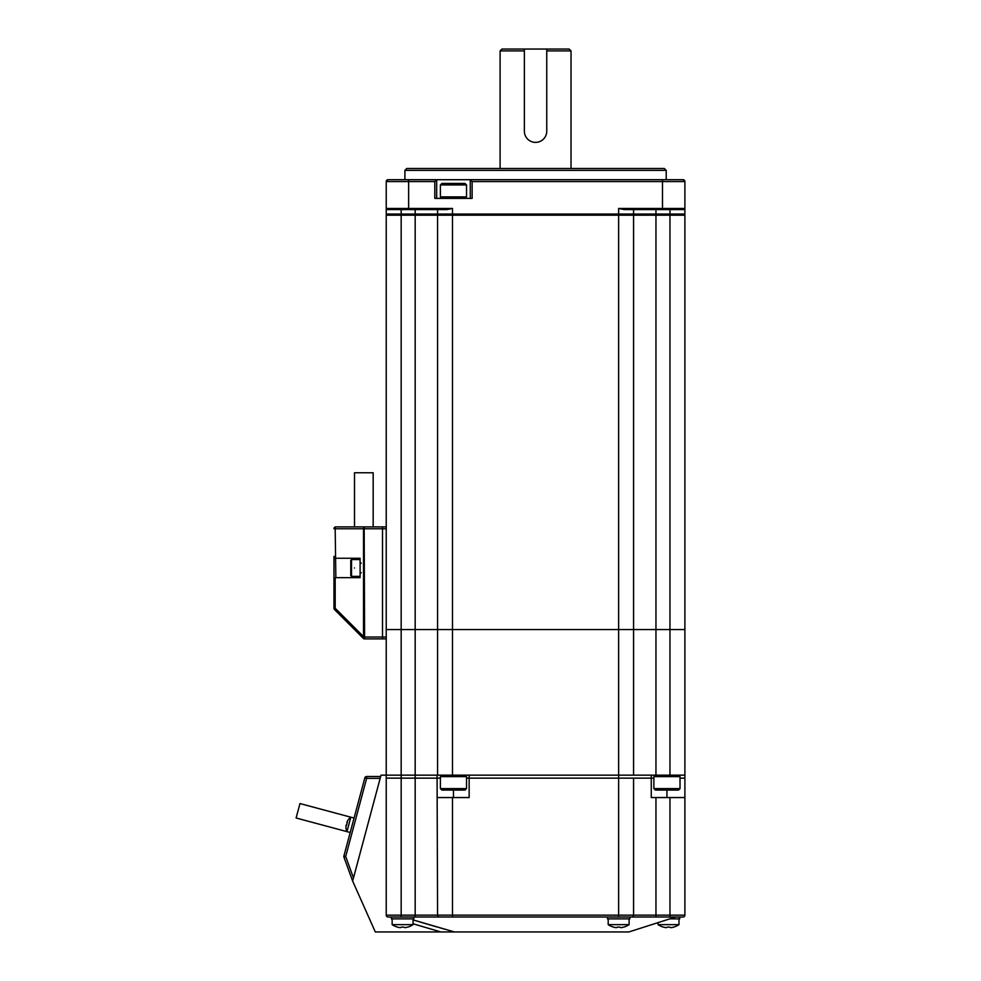 <?xml version="1.0" encoding="UTF-8"?>
<svg xmlns="http://www.w3.org/2000/svg" width="981" height="981" viewBox="0 0 981 981"><rect width="100%" height="100%" fill="white"/><g stroke="black" fill="none" stroke-linecap="round" stroke-linejoin="round"><path stroke-width="1.47" d="M354.509 567.962C354.509 578.802 354.509 578.802 354.509 567.962C354.509 557.122 354.509 557.122 354.509 567.962M413.05 919.908L454.424 931.95L375.294 931.95L352.645 881.061L381.02 775.162L401.168 775.162L386.232 775.162L386.232 215.182L684.897 215.182L684.897 775.162L633.567 775.162L633.567 629.557L401.168 629.557L437.575 629.557L437.575 775.162L401.168 775.162L437.072 775.162L437.072 778.141L386.232 778.141L386.232 775.162L437.072 775.162L437.575 915.15A1.864 1.864 0 0 0 439.439 917.014L683.021 917.014L675.566 917.014L628.895 931.95L454.424 931.95L628.895 931.95M618.631 778.141L469.151 778.141L469.151 775.162L651.261 775.162L651.261 778.141L618.631 778.141L618.631 775.162L437.575 775.162M386.232 629.557L401.168 629.557L386.232 629.557M684.897 208.463L662.494 208.463L662.494 181.583L472.131 181.583L470.267 179.707L683.021 179.707A1.864 1.864 0 0 1 684.897 181.583L684.897 208.463L683.769 209.578A1.116 1.116 0 0 0 684.897 208.463L683.769 209.578A1.116 1.116 0 0 0 684.897 208.463L684.897 214.054A1.116 1.116 0 0 1 683.769 215.182A1.116 1.116 0 0 0 684.897 214.054L633.567 214.054A1.116 1.116 0 0 1 632.438 215.182A1.116 1.116 0 0 0 633.567 214.054L452.499 214.054L452.499 629.557L633.567 629.557L633.567 215.182M655.958 209.578L655.958 629.557L633.567 629.557L669.962 629.557L655.958 629.557L655.958 775.162M669.962 209.578L669.962 629.557L684.897 629.557L669.962 629.557L669.962 775.162M500.102 168.511L500.102 50.914L501.965 49.05L569.164 49.05L571.028 50.914L571.028 168.511M524.369 131.184L524.369 49.05L524.369 131.184A11.196 11.196 0 0 0 535.565 142.38A11.196 11.196 0 0 0 546.76 131.184L546.76 50.914L571.028 50.914M500.102 50.914L524.369 50.914M452.499 775.162L452.499 629.557L437.575 629.557L437.575 215.182M438.691 215.182A1.116 1.116 0 0 1 437.575 214.054L386.232 214.054A1.116 1.116 0 0 0 387.36 215.182A1.116 1.116 0 0 1 386.232 214.054L386.232 181.583L388.108 179.707L404.184 179.707M388.108 179.707L436.668 179.707L434.804 181.583L386.232 181.583A1.864 1.864 0 0 1 388.108 179.707A1.864 1.864 0 0 0 386.232 181.583A1.864 1.864 0 0 1 388.108 179.707M470.267 198.383L470.267 179.707L436.668 179.707L436.668 198.383M662.494 179.707L662.494 181.583L684.897 181.583A1.864 1.864 0 0 0 683.021 179.707A1.864 1.864 0 0 1 684.897 181.583L683.021 179.707L666.957 179.707M666.222 179.707L666.222 170.375L404.908 170.375L404.908 179.707L408.636 179.707L408.636 208.463L386.232 208.463L387.36 209.578L401.168 209.578L401.168 915.15L437.575 915.15A1.864 1.864 0 0 0 439.439 917.014L415.171 917.014L452.499 917.014L452.499 915.15L633.567 915.15A1.864 1.864 0 0 1 631.69 917.014A1.864 1.864 0 0 0 633.567 915.15L684.897 915.15A1.864 1.864 0 0 1 683.021 917.014A1.864 1.864 0 0 0 684.897 915.15A1.864 1.864 0 0 1 683.021 917.014M404.908 170.375L406.772 168.511L664.358 168.511L666.222 170.375M683.769 209.578L624.308 209.578L618.631 208.463L618.631 775.162L651.261 775.162L651.261 797.553L669.962 797.553L669.962 917.014L624.259 917.014M618.631 208.463L662.494 208.463L662.494 209.578L668.355 209.578M402.774 209.578L408.636 209.578L408.636 208.463L452.499 208.463L446.833 209.578L387.36 209.578A1.116 1.116 0 0 1 386.232 208.463L387.36 209.578L386.232 208.463M408.636 209.578L402.823 209.578M472.131 181.583L472.131 198.383L434.804 198.383L434.804 181.583M452.499 208.463L452.499 214.054L437.575 214.054L437.575 209.578M633.567 214.054L633.567 209.578M465.043 790.085L441.891 790.085L440.395 788.601L466.527 788.601L465.043 790.085M466.527 788.601L466.527 776.645L440.395 776.645L440.395 788.601M466.527 776.645L465.043 775.162M680.017 788.601L678.521 790.085L655.382 790.085L653.886 788.601L653.886 776.645L680.017 776.645L680.017 788.601L653.886 788.601M440.395 184.943L441.891 183.447L465.043 183.447L466.527 184.943L466.527 196.887L440.395 196.887L440.395 184.943L466.527 184.943M469.151 778.141L466.527 778.141M440.395 778.141L437.072 778.141M684.897 915.15L684.897 775.162L684.897 778.141L680.017 778.141M653.886 778.141L651.261 778.141M633.567 778.141L633.567 915.15M420.628 922.165L434.46 926.248M435.405 926.518L436.888 926.947M440.285 927.94L444.258 929.081M386.232 775.162L386.232 915.15A1.864 1.864 0 0 0 388.108 917.014L415.171 917.014L415.171 209.578M391.394 917.247L390.646 917.014L391.394 917.014L391.394 918.878L413.798 918.878L413.798 917.014M437.575 797.553L469.151 797.553L469.151 775.162L633.567 775.162M440.861 931.95L413.05 923.783M684.897 797.553L669.962 797.553M386.232 915.15A1.864 1.864 0 0 0 388.108 917.014A1.864 1.864 0 0 1 386.232 915.15L401.168 915.15L401.168 917.014M629.851 917.014L629.851 918.878L607.46 918.878L607.46 917.014M613.481 927.106L613.493 927.082A18.627 18.627 0 0 0 616.411 927.67A18.627 18.627 0 0 1 608.195 924.642L629.103 924.642L629.103 918.878M616.411 927.67L617.54 927.082A18.124 15.696 0 0 0 618.655 927.106A18.124 15.696 0 0 0 619.771 927.082L620.899 927.67A18.627 18.627 0 0 0 623.818 927.082L623.83 927.106A18.664 18.664 0 0 0 629.103 924.642M679.735 917.014L679.735 918.878L669.729 918.878M663.377 927.082L663.352 927.106A18.664 18.664 0 0 1 658.079 924.642L678.987 924.642A18.664 18.664 0 0 1 673.714 927.106L673.714 927.106A18.627 18.627 0 0 1 670.771 927.67L669.655 927.082A18.124 15.696 0 0 1 667.411 927.082L666.295 927.67A18.627 18.627 0 0 1 663.377 927.082A18.627 18.627 0 0 0 666.295 927.67M678.987 918.878L678.987 924.642M392.142 918.878L392.142 924.642L413.05 924.642L413.05 918.878M392.142 924.642A18.664 18.664 0 0 0 397.415 927.106L397.44 927.082A18.627 18.627 0 0 0 400.358 927.67L401.474 927.082A18.124 15.696 0 0 0 403.718 927.082L404.834 927.67A18.627 18.627 0 0 0 407.753 927.082L407.777 927.106A18.664 18.664 0 0 0 413.05 924.642M400.358 927.67A18.627 18.627 0 0 1 397.44 927.082L397.415 927.106M352.645 881.061L343.939 857.149A1.864 1.864 0 0 1 343.89 856.033L364.834 777.872L366.636 778.362L345.692 856.511L343.89 856.033A1.864 1.864 0 0 0 343.939 857.149L345.692 856.511L353.479 877.921L380.162 778.362L366.636 778.362L366.636 776.486A1.864 1.864 0 0 0 364.834 777.872L355.514 812.648M380.665 776.486L366.636 776.486L380.665 776.486M546.76 49.05L546.76 131.184M335.845 558.263L360.101 558.263L360.101 577.674L335.845 577.674L335.183 528.771A1.864 0.65 -90 0 1 335.845 526.895A1.864 1.864 0 0 0 333.969 528.771L363.522 528.771L363.522 636.595L335.183 608.257L334.521 609.581A1.864 1.864 0 0 1 333.969 608.257A1.864 1.864 0 0 0 334.521 609.581L362.86 637.908L364.172 636.595L363.289 638.349L364.613 637.025L382.504 637.025L382.504 638.889L382.504 526.895L386.232 526.895M335.845 526.895L364.172 526.895A1.864 0.65 90 0 0 363.522 528.771L364.172 528.771L364.613 638.889L386.232 638.889M386.232 637.025L382.504 637.025L382.504 528.771L364.172 528.771L364.172 526.895L382.504 526.895L382.504 528.771L386.232 528.771M335.845 577.674L333.969 579.538L333.969 608.257L333.969 556.963M362.86 637.908L363.289 638.349A1.864 1.864 0 0 0 364.613 638.889A1.864 1.864 0 0 1 363.289 638.349M335.183 558.14L333.969 556.386M350.192 832.489L296.103 817.995L299.978 803.562L350.818 817.185L346.955 831.618L350.192 832.489L354.067 818.056L350.818 817.185A11.944 11.944 0 0 0 347.789 820.435L347.826 820.484A11.895 11.895 0 0 0 346.882 822.323L347.335 822.446A10.987 8.363 105 0 0 346.563 825.328L346.195 825.229M346.955 831.618A11.944 11.944 0 0 1 345.95 827.29L346.011 827.265A11.895 11.895 0 0 1 346.109 825.205L346.563 825.328M350.769 567.962L350.769 560.31L351.517 559.562L351.517 576.362L350.769 575.614L350.769 567.962M350.769 563.67L350.769 570.108M354.509 526.895L354.509 472.768L373.172 472.768L373.172 526.895M683.769 215.182A1.116 1.116 0 0 0 684.897 214.054M387.36 215.182A1.116 1.116 0 0 1 386.232 214.054M401.168 778.141L401.168 775.162M415.171 775.162L415.171 778.141M655.958 917.014L655.958 797.553M618.631 775.162L618.631 917.014M452.499 797.553L452.499 915.15L437.575 915.15A1.864 1.864 0 0 0 439.439 917.014M453.467 790.085L453.467 797.553M666.933 790.085L666.933 797.553M333.969 608.257L335.183 608.257L335.183 577.784M441.891 775.162L440.395 776.645M655.382 775.162L653.886 776.645M678.521 775.162L680.017 776.645M465.043 198.383L466.527 196.887M441.891 198.383L440.395 196.887M608.195 924.642L608.195 918.878M658.079 924.642L658.079 922.606M360.101 559.562L351.517 559.562M360.101 576.362L351.517 576.362M361.229 563.302L360.101 562.174M361.229 572.634L360.101 573.75"/></g></svg>
